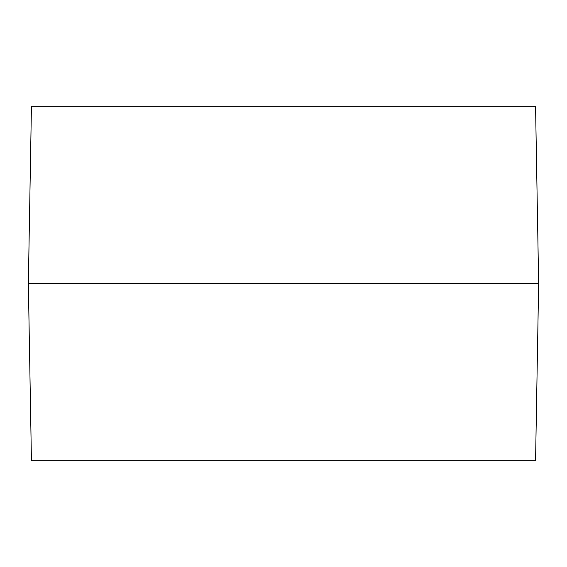 <?xml version="1.0" encoding="UTF-8"?>
<svg xmlns="http://www.w3.org/2000/svg" width="567" height="567" viewBox="0 0 567 567"><rect width="100%" height="100%" fill="white"/><g stroke="black" fill="none" stroke-linecap="round" stroke-linejoin="round"><path stroke-width="0.85" d="M535.56 106.312L538.65 283.5L28.35 283.5L31.44 106.312L535.56 106.312M538.65 283.5L535.56 460.688L31.44 460.688L28.35 283.5"/></g></svg>
